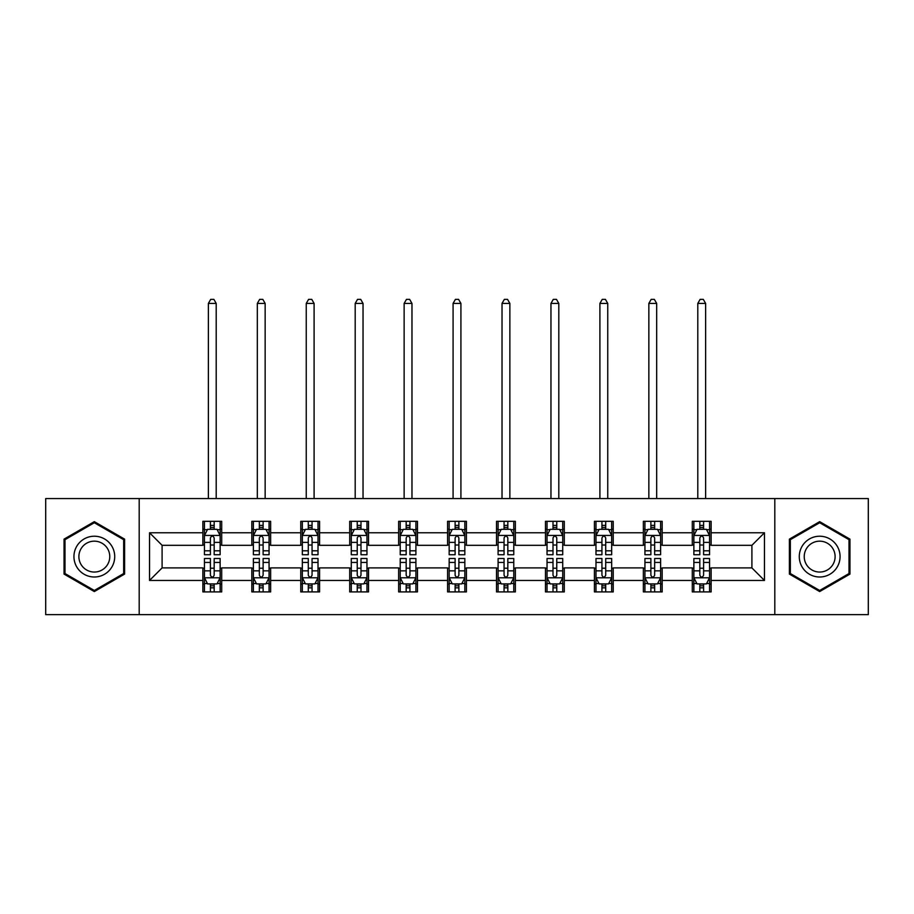 <?xml version="1.0" encoding="UTF-8"?>
<svg xmlns="http://www.w3.org/2000/svg" width="914" height="914" viewBox="0 0 914 914"><rect width="100%" height="100%" fill="white"/><g stroke="black" fill="none" stroke-linecap="round" stroke-linejoin="round"><path stroke-width="1.37" d="M774.809 614.654L868.3 614.654L868.3 498.564L774.809 498.564L774.809 614.654L139.191 614.654L139.191 498.564L45.7 498.564L45.7 614.654L139.191 614.654M774.809 498.564L139.191 498.564M711.126 532.771L711.126 521.311L692.298 521.311L692.298 532.771L662.182 532.771L662.182 521.311L643.353 521.311L643.353 532.771L613.237 532.771L613.237 521.311L594.408 521.311L594.408 532.771L564.292 532.771L564.292 521.311L545.475 521.311L545.475 532.771L515.359 532.771L515.359 521.311L496.531 521.311L496.531 532.771L466.414 532.771L466.414 521.311L447.586 521.311L447.586 532.771L417.469 532.771L417.469 521.311L398.641 521.311L398.641 532.771L368.525 532.771L368.525 521.311L349.708 521.311L349.708 532.771L319.592 532.771L319.592 521.311L300.763 521.311L300.763 532.771L270.647 532.771L270.647 521.311L251.818 521.311L251.818 532.771L221.702 532.771L221.702 521.311L202.874 521.311L202.874 532.771L149.542 532.771L149.542 580.447L162.098 567.902L202.874 567.902L202.874 591.906L221.702 591.906L221.702 567.902L251.818 567.902L251.818 591.906L270.647 591.906L270.647 567.902L300.763 567.902L300.763 591.906L319.592 591.906L319.592 567.902L349.708 567.902L349.708 591.906L368.525 591.906L368.525 567.902L398.641 567.902L398.641 591.906L417.469 591.906L417.469 567.902L447.586 567.902L447.586 591.906L466.414 591.906L466.414 567.902L496.531 567.902L496.531 591.906L515.359 591.906L515.359 567.902L545.475 567.902L545.475 591.906L564.292 591.906L564.292 567.902L594.408 567.902L594.408 591.906L613.237 591.906L613.237 567.902L643.353 567.902L643.353 591.906L662.182 591.906L662.182 567.902L692.298 567.902L692.298 591.906L711.126 591.906L711.126 567.902L751.902 567.902L751.902 545.315L711.126 545.315L711.126 532.771L764.458 532.771L764.458 580.447L711.126 580.447M692.298 580.447L662.182 580.447M643.353 580.447L613.237 580.447M594.408 580.447L564.292 580.447M545.475 580.447L515.359 580.447M496.531 580.447L466.414 580.447M447.586 580.447L417.469 580.447M398.641 580.447L368.525 580.447M349.708 580.447L319.592 580.447M300.763 580.447L270.647 580.447M251.818 580.447L221.702 580.447M202.874 580.447L149.542 580.447M692.298 532.771L692.298 545.315L662.182 545.315L662.182 532.771M643.353 532.771L643.353 545.315L613.237 545.315L613.237 532.771M594.408 532.771L594.408 545.315L564.292 545.315L564.292 532.771M545.475 532.771L545.475 545.315L515.359 545.315L515.359 532.771M496.531 532.771L496.531 545.315L466.414 545.315L466.414 532.771M447.586 532.771L447.586 545.315L417.469 545.315L417.469 532.771M398.641 532.771L398.641 545.315L368.525 545.315L368.525 532.771M349.708 532.771L349.708 545.315L319.592 545.315L319.592 532.771M300.763 532.771L300.763 545.315L270.647 545.315L270.647 532.771M251.818 532.771L251.818 545.315L221.702 545.315L221.702 532.771M202.874 532.771L202.874 545.315L162.098 545.315L149.542 532.771M162.098 545.315L162.098 567.902M764.458 580.447L751.902 567.902M751.902 545.315L764.458 532.771M202.874 529.16L204.45 529.16M210.403 529.16L214.173 529.16M220.137 529.16L221.702 529.16M202.874 545.007L204.45 545.007M210.403 545.007L214.173 545.007M220.137 545.007L221.702 545.007M202.874 568.222L204.45 568.222M210.403 568.222L214.173 568.222M220.137 568.222L221.702 568.222M202.874 584.057L204.45 584.057M210.403 584.057L214.173 584.057M220.137 584.057L221.702 584.057M251.818 568.222L253.384 568.222M259.348 568.222L263.118 568.222M269.07 568.222L270.647 568.222M251.818 584.057L253.384 584.057M259.348 584.057L263.118 584.057M269.07 584.057L270.647 584.057M251.818 529.16L253.384 529.16M259.348 529.16L263.118 529.16M269.07 529.16L270.647 529.16M251.818 545.007L253.384 545.007M259.348 545.007L263.118 545.007M269.07 545.007L270.647 545.007M300.763 568.222L302.328 568.222M308.292 568.222L312.062 568.222M318.015 568.222L319.592 568.222M300.763 584.057L302.328 584.057M308.292 584.057L312.062 584.057M318.015 584.057L319.592 584.057M300.763 529.16L302.328 529.16M308.292 529.16L312.062 529.16M318.015 529.16L319.592 529.16M300.763 545.007L302.328 545.007M308.292 545.007L312.062 545.007M318.015 545.007L319.592 545.007M349.708 568.222L351.273 568.222M357.237 568.222L360.996 568.222M366.96 568.222L368.525 568.222M349.708 584.057L351.273 584.057M357.237 584.057L360.996 584.057M366.96 584.057L368.525 584.057M349.708 529.16L351.273 529.16M357.237 529.16L360.996 529.16M366.96 529.16L368.525 529.16M349.708 545.007L351.273 545.007M357.237 545.007L360.996 545.007M366.96 545.007L368.525 545.007M398.641 568.222L400.218 568.222M406.17 568.222L409.94 568.222M415.904 568.222L417.469 568.222M398.641 584.057L400.218 584.057M406.17 584.057L409.94 584.057M415.904 584.057L417.469 584.057M398.641 529.16L400.218 529.16M406.17 529.16L409.94 529.16M415.904 529.16L417.469 529.16M398.641 545.007L400.218 545.007M406.17 545.007L409.94 545.007M415.904 545.007L417.469 545.007M447.586 568.222L449.162 568.222M455.115 568.222L458.885 568.222M464.838 568.222L466.414 568.222M447.586 584.057L449.162 584.057M455.115 584.057L458.885 584.057M464.838 584.057L466.414 584.057M447.586 529.16L449.162 529.16M455.115 529.16L458.885 529.16M464.838 529.16L466.414 529.16M447.586 545.007L449.162 545.007M455.115 545.007L458.885 545.007M464.838 545.007L466.414 545.007M496.531 568.222L498.096 568.222M504.06 568.222L507.83 568.222M513.782 568.222L515.359 568.222M496.531 584.057L498.096 584.057M504.06 584.057L507.83 584.057M513.782 584.057L515.359 584.057M496.531 529.16L498.096 529.16M504.06 529.16L507.83 529.16M513.782 529.16L515.359 529.16M496.531 545.007L498.096 545.007M504.06 545.007L507.83 545.007M513.782 545.007L515.359 545.007M545.475 568.222L547.04 568.222M553.004 568.222L556.763 568.222M562.727 568.222L564.292 568.222M545.475 584.057L547.04 584.057M553.004 584.057L556.763 584.057M562.727 584.057L564.292 584.057M545.475 529.16L547.04 529.16M553.004 529.16L556.763 529.16M562.727 529.16L564.292 529.16M545.475 545.007L547.04 545.007M553.004 545.007L556.763 545.007M562.727 545.007L564.292 545.007M594.408 568.222L595.985 568.222M601.938 568.222L605.708 568.222M611.672 568.222L613.237 568.222M594.408 584.057L595.985 584.057M601.938 584.057L605.708 584.057M611.672 584.057L613.237 584.057M594.408 529.16L595.985 529.16M601.938 529.16L605.708 529.16M611.672 529.16L613.237 529.16M594.408 545.007L595.985 545.007M601.938 545.007L605.708 545.007M611.672 545.007L613.237 545.007M643.353 568.222L644.93 568.222M650.882 568.222L654.653 568.222M660.616 568.222L662.182 568.222M643.353 584.057L644.93 584.057M650.882 584.057L654.653 584.057M660.616 584.057L662.182 584.057M643.353 529.16L644.93 529.16M650.882 529.16L654.653 529.16M660.616 529.16L662.182 529.16M643.353 545.007L644.93 545.007M650.882 545.007L654.653 545.007M660.616 545.007L662.182 545.007M692.298 568.222L693.863 568.222M699.827 568.222L703.597 568.222M709.55 568.222L711.126 568.222M692.298 584.057L693.863 584.057M699.827 584.057L703.597 584.057M709.55 584.057L711.126 584.057M692.298 529.16L693.863 529.16M699.827 529.16L703.597 529.16M709.55 529.16L711.126 529.16M692.298 545.007L693.863 545.007M699.827 545.007L703.597 545.007M709.55 545.007L711.126 545.007M94.325 591.564L124.601 574.083L124.601 539.134L94.325 521.654L64.049 539.134L64.049 574.083L94.325 591.564M849.951 539.134L819.675 521.654L789.399 539.134L789.399 574.083L819.675 591.564L849.951 574.083L849.951 539.134M214.173 525.39L210.403 525.39M220.137 550.799L214.173 550.799L214.173 554.729L220.137 554.729L220.137 535.593L216.995 529.32L207.581 529.32L204.45 535.593L204.45 554.729L210.403 554.729L210.403 550.799L204.45 550.799M204.45 535.593L204.45 521.311M220.137 535.593L220.137 521.311M210.403 529.32L210.403 521.311M214.173 521.311L214.173 529.32M214.173 550.799L214.173 537.946C212.916 535.524 211.66 535.524 210.403 537.946L210.403 550.799M216.207 498.564L216.207 303.425L208.369 303.425L208.369 498.564M208.369 303.425L210.723 299.346L213.865 299.346L216.207 303.425M210.403 587.828L214.173 587.828M204.45 562.43L210.403 562.43L210.403 558.488L204.45 558.488L204.45 577.625L207.581 583.909L216.995 583.909L220.137 577.625L220.137 558.488L214.173 558.488L214.173 562.43L220.137 562.43M220.137 577.625L220.137 591.906M204.45 577.625L204.45 591.906M214.173 583.909L214.173 591.906M210.403 591.906L210.403 583.909M210.403 562.43L210.403 575.272C211.66 577.694 212.916 577.694 214.173 575.272L214.173 562.43M111.988 566.806A20.394 20.394 0 0 0 104.527 538.952A20.394 20.394 0 0 0 76.673 546.412A20.394 20.394 0 0 0 84.134 574.266A20.394 20.394 0 0 0 111.988 566.806M107.703 564.326A15.435 15.435 0 0 0 102.048 543.236A15.435 15.435 0 0 0 80.958 548.891A15.435 15.435 0 0 0 86.613 569.982A15.435 15.435 0 0 0 107.703 564.326M64.997 573.546L64.997 539.671L94.325 522.739L123.664 539.671L123.664 573.546L94.325 590.478L64.997 573.546M819.675 536.221A20.394 20.394 0 0 0 799.282 556.615A20.394 20.394 0 0 0 819.675 576.997A20.394 20.394 0 0 0 840.069 556.615A20.394 20.394 0 0 0 819.675 536.221M819.675 541.168A15.435 15.435 0 0 0 804.229 556.615A15.435 15.435 0 0 0 819.675 572.05A15.435 15.435 0 0 0 835.11 556.615A15.435 15.435 0 0 0 819.675 541.168M849.003 573.546L819.675 590.478L790.336 573.546L790.336 539.671L819.675 522.739L849.003 539.671L849.003 573.546M263.118 525.39L259.348 525.39M269.07 550.799L263.118 550.799L263.118 554.729L269.07 554.729L269.07 535.593L265.94 529.32L256.526 529.32L253.384 535.593L253.384 554.729L259.348 554.729L259.348 550.799L253.384 550.799M253.384 535.593L253.384 521.311M269.07 535.593L269.07 521.311M259.348 529.32L259.348 521.311M263.118 521.311L263.118 529.32M263.118 550.799L263.118 537.946C261.861 535.524 260.604 535.524 259.348 537.946L259.348 550.799M265.151 498.564L265.151 303.425L257.314 303.425L257.314 498.564M257.314 303.425L259.667 299.346L262.798 299.346L265.151 303.425M312.062 525.39L308.292 525.39M318.015 550.799L312.062 550.799L312.062 554.729L318.015 554.729L318.015 535.593L314.884 529.32L305.47 529.32L302.328 535.593L302.328 554.729L308.292 554.729L308.292 550.799L302.328 550.799M302.328 535.593L302.328 521.311M318.015 535.593L318.015 521.311M308.292 529.32L308.292 521.311M312.062 521.311L312.062 529.32M312.062 550.799L312.062 537.946C310.806 535.524 309.549 535.524 308.292 537.946L308.292 550.799M314.096 498.564L314.096 303.425L306.247 303.425L306.247 498.564M306.247 303.425L308.601 299.346L311.743 299.346L314.096 303.425M259.348 587.828L263.118 587.828M253.384 562.43L259.348 562.43L259.348 558.488L253.384 558.488L253.384 577.625L256.526 583.909L265.94 583.909L269.07 577.625L269.07 558.488L263.118 558.488L263.118 562.43L269.07 562.43M269.07 577.625L269.07 591.906M253.384 577.625L253.384 591.906M263.118 583.909L263.118 591.906M259.348 591.906L259.348 583.909M259.348 562.43L259.348 575.272C260.604 577.694 261.861 577.694 263.118 575.272L263.118 562.43M308.292 587.828L312.062 587.828M302.328 562.43L308.292 562.43L308.292 558.488L302.328 558.488L302.328 577.625L305.47 583.909L314.884 583.909L318.015 577.625L318.015 558.488L312.062 558.488L312.062 562.43L318.015 562.43M318.015 577.625L318.015 591.906M302.328 577.625L302.328 591.906M312.062 583.909L312.062 591.906M308.292 591.906L308.292 583.909M308.292 562.43L308.292 575.272C309.549 577.694 310.806 577.694 312.062 575.272L312.062 562.43M360.996 525.39L357.237 525.39M366.96 550.799L360.996 550.799L360.996 554.729L366.96 554.729L366.96 535.593L363.818 529.32L354.415 529.32L351.273 535.593L351.273 554.729L357.237 554.729L357.237 550.799L351.273 550.799M351.273 535.593L351.273 521.311M366.96 535.593L366.96 521.311M357.237 529.32L357.237 521.311M360.996 521.311L360.996 529.32M360.996 550.799L360.996 537.946C359.75 535.524 358.494 535.524 357.237 537.946L357.237 550.799M363.041 498.564L363.041 303.425L355.192 303.425L355.192 498.564M355.192 303.425L357.545 299.346L360.687 299.346L363.041 303.425M409.94 525.39L406.17 525.39M415.904 550.799L409.94 550.799L409.94 554.729L415.904 554.729L415.904 535.593L412.762 529.32L403.348 529.32L400.218 535.593L400.218 554.729L406.17 554.729L406.17 550.799L400.218 550.799M400.218 535.593L400.218 521.311M415.904 535.593L415.904 521.311M406.17 529.32L406.17 521.311M409.94 521.311L409.94 529.32M409.94 550.799L409.94 537.946C408.684 535.524 407.427 535.524 406.17 537.946L406.17 550.799M411.974 498.564L411.974 303.425L404.137 303.425L404.137 498.564M404.137 303.425L406.49 299.346L409.632 299.346L411.974 303.425M458.885 525.39L455.115 525.39M464.838 550.799L458.885 550.799L458.885 554.729L464.838 554.729L464.838 535.593L461.707 529.32L452.293 529.32L449.162 535.593L449.162 554.729L455.115 554.729L455.115 550.799L449.162 550.799M449.162 535.593L449.162 521.311M464.838 535.593L464.838 521.311M455.115 529.32L455.115 521.311M458.885 521.311L458.885 529.32M458.885 550.799L458.885 537.946C457.628 535.524 456.372 535.524 455.115 537.946L455.115 550.799M460.919 498.564L460.919 303.425L453.081 303.425L453.081 498.564M453.081 303.425L455.435 299.346L458.565 299.346L460.919 303.425M357.237 587.828L360.996 587.828M351.273 562.43L357.237 562.43L357.237 558.488L351.273 558.488L351.273 577.625L354.415 583.909L363.818 583.909L366.96 577.625L366.96 558.488L360.996 558.488L360.996 562.43L366.96 562.43M366.96 577.625L366.96 591.906M351.273 577.625L351.273 591.906M360.996 583.909L360.996 591.906M357.237 591.906L357.237 583.909M357.237 562.43L357.237 575.272C358.482 577.694 359.739 577.694 360.996 575.272L360.996 562.43M406.17 587.828L409.94 587.828M400.218 562.43L406.17 562.43L406.17 558.488L400.218 558.488L400.218 577.625L403.348 583.909L412.762 583.909L415.904 577.625L415.904 558.488L409.94 558.488L409.94 562.43L415.904 562.43M415.904 577.625L415.904 591.906M400.218 577.625L400.218 591.906M409.94 583.909L409.94 591.906M406.17 591.906L406.17 583.909M406.17 562.43L406.17 575.272C407.427 577.694 408.684 577.694 409.94 575.272L409.94 562.43M455.115 587.828L458.885 587.828M449.162 562.43L455.115 562.43L455.115 558.488L449.162 558.488L449.162 577.625L452.293 583.909L461.707 583.909L464.838 577.625L464.838 558.488L458.885 558.488L458.885 562.43L464.838 562.43M464.838 577.625L464.838 591.906M449.162 577.625L449.162 591.906M458.885 583.909L458.885 591.906M455.115 591.906L455.115 583.909M455.115 562.43L455.115 575.272C456.372 577.694 457.628 577.694 458.885 575.272L458.885 562.43M504.06 587.828L507.83 587.828M498.096 562.43L504.06 562.43L504.06 558.488L498.096 558.488L498.096 577.625L501.238 583.909L510.652 583.909L513.782 577.625L513.782 558.488L507.83 558.488L507.83 562.43L513.782 562.43M513.782 577.625L513.782 591.906M498.096 577.625L498.096 591.906M507.83 583.909L507.83 591.906M504.06 591.906L504.06 583.909M504.06 562.43L504.06 575.272C505.316 577.694 506.573 577.694 507.83 575.272L507.83 562.43M553.004 587.828L556.763 587.828M547.04 562.43L553.004 562.43L553.004 558.488L547.04 558.488L547.04 577.625L550.182 583.909L559.585 583.909L562.727 577.625L562.727 558.488L556.763 558.488L556.763 562.43L562.727 562.43M562.727 577.625L562.727 591.906M547.04 577.625L547.04 591.906M556.763 583.909L556.763 591.906M553.004 591.906L553.004 583.909M553.004 562.43L553.004 575.272C554.25 577.694 555.506 577.694 556.763 575.272L556.763 562.43M601.938 587.828L605.708 587.828M595.985 562.43L601.938 562.43L601.938 558.488L595.985 558.488L595.985 577.625L599.116 583.909L608.53 583.909L611.672 577.625L611.672 558.488L605.708 558.488L605.708 562.43L611.672 562.43M611.672 577.625L611.672 591.906M595.985 577.625L595.985 591.906M605.708 583.909L605.708 591.906M601.938 591.906L601.938 583.909M601.938 562.43L601.938 575.272C603.194 577.694 604.451 577.694 605.708 575.272L605.708 562.43M650.882 587.828L654.653 587.828M644.93 562.43L650.882 562.43L650.882 558.488L644.93 558.488L644.93 577.625L648.06 583.909L657.474 583.909L660.616 577.625L660.616 558.488L654.653 558.488L654.653 562.43L660.616 562.43M660.616 577.625L660.616 591.906M644.93 577.625L644.93 591.906M654.653 583.909L654.653 591.906M650.882 591.906L650.882 583.909M650.882 562.43L650.882 575.272C652.139 577.694 653.396 577.694 654.653 575.272L654.653 562.43M507.83 525.39L504.06 525.39M513.782 550.799L507.83 550.799L507.83 554.729L513.782 554.729L513.782 535.593L510.652 529.32L501.238 529.32L498.096 535.593L498.096 554.729L504.06 554.729L504.06 550.799L498.096 550.799M498.096 535.593L498.096 521.311M513.782 535.593L513.782 521.311M504.06 529.32L504.06 521.311M507.83 521.311L507.83 529.32M507.83 550.799L507.83 537.946C506.573 535.524 505.316 535.524 504.06 537.946L504.06 550.799M509.863 498.564L509.863 303.425L502.026 303.425L502.026 498.564M502.026 303.425L504.368 299.346L507.51 299.346L509.863 303.425M556.763 525.39L553.004 525.39M562.727 550.799L556.763 550.799L556.763 554.729L562.727 554.729L562.727 535.593L559.585 529.32L550.182 529.32L547.04 535.593L547.04 554.729L553.004 554.729L553.004 550.799L547.04 550.799M547.04 535.593L547.04 521.311M562.727 535.593L562.727 521.311M553.004 529.32L553.004 521.311M556.763 521.311L556.763 529.32M556.763 550.799L556.763 537.946C555.518 535.524 554.261 535.524 553.004 537.946L553.004 550.799M558.808 498.564L558.808 303.425L550.959 303.425L550.959 498.564M550.959 303.425L553.313 299.346L556.455 299.346L558.808 303.425M605.708 525.39L601.938 525.39M611.672 550.799L605.708 550.799L605.708 554.729L611.672 554.729L611.672 535.593L608.53 529.32L599.116 529.32L595.985 535.593L595.985 554.729L601.938 554.729L601.938 550.799L595.985 550.799M595.985 535.593L595.985 521.311M611.672 535.593L611.672 521.311M601.938 529.32L601.938 521.311M605.708 521.311L605.708 529.32M605.708 550.799L605.708 537.946C604.451 535.524 603.194 535.524 601.938 537.946L601.938 550.799M607.753 498.564L607.753 303.425L599.904 303.425L599.904 498.564M599.904 303.425L602.257 299.346L605.399 299.346L607.753 303.425M654.653 525.39L650.882 525.39M660.616 550.799L654.653 550.799L654.653 554.729L660.616 554.729L660.616 535.593L657.474 529.32L648.06 529.32L644.93 535.593L644.93 554.729L650.882 554.729L650.882 550.799L644.93 550.799M644.93 535.593L644.93 521.311M660.616 535.593L660.616 521.311M650.882 529.32L650.882 521.311M654.653 521.311L654.653 529.32M654.653 550.799L654.653 537.946C653.396 535.524 652.139 535.524 650.882 537.946L650.882 550.799M656.686 498.564L656.686 303.425L648.849 303.425L648.849 498.564M648.849 303.425L651.202 299.346L654.333 299.346L656.686 303.425M703.597 525.39L699.827 525.39M709.55 550.799L703.597 550.799L703.597 554.729L709.55 554.729L709.55 535.593L706.419 529.32L697.005 529.32L693.863 535.593L693.863 554.729L699.827 554.729L699.827 550.799L693.863 550.799M693.863 535.593L693.863 521.311M709.55 535.593L709.55 521.311M699.827 529.32L699.827 521.311M703.597 521.311L703.597 529.32M703.597 550.799L703.597 537.946C702.34 535.524 701.084 535.524 699.827 537.946L699.827 550.799M705.631 498.564L705.631 303.425L697.793 303.425L697.793 498.564M697.793 303.425L700.135 299.346L703.277 299.346L705.631 303.425M699.827 587.828L703.597 587.828M693.863 562.43L699.827 562.43L699.827 558.488L693.863 558.488L693.863 577.625L697.005 583.909L706.419 583.909L709.55 577.625L709.55 558.488L703.597 558.488L703.597 562.43L709.55 562.43M709.55 577.625L709.55 591.906M693.863 577.625L693.863 591.906M703.597 583.909L703.597 591.906M699.827 591.906L699.827 583.909M699.827 562.43L699.827 575.272C701.084 577.694 702.34 577.694 703.597 575.272L703.597 562.43M220.057 535.433L204.53 535.433M204.45 529.686L207.398 529.686M217.189 529.686L220.137 529.686M210.403 542.379L204.45 542.379M220.137 542.379L214.173 542.379M214.173 527.389L210.403 527.389M204.53 577.785L220.057 577.785M220.137 583.532L217.189 583.532M207.398 583.532L204.45 583.532M214.173 570.839L220.137 570.839M204.45 570.839L210.403 570.839M210.403 585.828L214.173 585.828M269.002 535.433L253.464 535.433M253.384 529.686L256.343 529.686M266.123 529.686L269.07 529.686M259.348 542.379L253.384 542.379M269.07 542.379L263.118 542.379M263.118 527.389L259.348 527.389M317.935 535.433L302.408 535.433M302.328 529.686L305.276 529.686M315.067 529.686L318.015 529.686M308.292 542.379L302.328 542.379M318.015 542.379L312.062 542.379M312.062 527.389L308.292 527.389M253.464 577.785L269.002 577.785M269.07 583.532L266.123 583.532M256.343 583.532L253.384 583.532M263.118 570.839L269.07 570.839M253.384 570.839L259.348 570.839M259.348 585.828L263.118 585.828M302.408 577.785L317.935 577.785M318.015 583.532L315.067 583.532M305.276 583.532L302.328 583.532M312.062 570.839L318.015 570.839M302.328 570.839L308.292 570.839M308.292 585.828L312.062 585.828M366.88 535.433L351.353 535.433M351.273 529.686L354.221 529.686M364.012 529.686L366.96 529.686M357.237 542.379L351.273 542.379M366.96 542.379L360.996 542.379M360.996 527.389L357.237 527.389M415.824 535.433L400.298 535.433M400.218 529.686L403.165 529.686M412.957 529.686L415.904 529.686M406.17 542.379L400.218 542.379M415.904 542.379L409.94 542.379M409.94 527.389L406.17 527.389M464.769 535.433L449.231 535.433M449.162 529.686L452.11 529.686M461.89 529.686L464.838 529.686M455.115 542.379L449.162 542.379M464.838 542.379L458.885 542.379M458.885 527.389L455.115 527.389M351.353 577.785L366.88 577.785M366.96 583.532L364.012 583.532M354.221 583.532L351.273 583.532M360.996 570.839L366.96 570.839M351.273 570.839L357.237 570.839M357.237 585.828L360.996 585.828M400.298 577.785L415.824 577.785M415.904 583.532L412.957 583.532M403.165 583.532L400.218 583.532M409.94 570.839L415.904 570.839M400.218 570.839L406.17 570.839M406.17 585.828L409.94 585.828M449.231 577.785L464.769 577.785M464.838 583.532L461.89 583.532M452.11 583.532L449.162 583.532M458.885 570.839L464.838 570.839M449.162 570.839L455.115 570.839M455.115 585.828L458.885 585.828M498.176 577.785L513.702 577.785M513.782 583.532L510.835 583.532M501.043 583.532L498.096 583.532M507.83 570.839L513.782 570.839M498.096 570.839L504.06 570.839M504.06 585.828L507.83 585.828M547.12 577.785L562.647 577.785M562.727 583.532L559.779 583.532M549.988 583.532L547.04 583.532M556.763 570.839L562.727 570.839M547.04 570.839L553.004 570.839M553.004 585.828L556.763 585.828M596.065 577.785L611.592 577.785M611.672 583.532L608.724 583.532M598.933 583.532L595.985 583.532M605.708 570.839L611.672 570.839M595.985 570.839L601.938 570.839M601.938 585.828L605.708 585.828M644.998 577.785L660.536 577.785M660.616 583.532L657.657 583.532M647.877 583.532L644.93 583.532M654.653 570.839L660.616 570.839M644.93 570.839L650.882 570.839M650.882 585.828L654.653 585.828M513.702 535.433L498.176 535.433M498.096 529.686L501.043 529.686M510.835 529.686L513.782 529.686M504.06 542.379L498.096 542.379M513.782 542.379L507.83 542.379M507.83 527.389L504.06 527.389M562.647 535.433L547.12 535.433M547.04 529.686L549.988 529.686M559.779 529.686L562.727 529.686M553.004 542.379L547.04 542.379M562.727 542.379L556.763 542.379M556.763 527.389L553.004 527.389M611.592 535.433L596.065 535.433M595.985 529.686L598.933 529.686M608.724 529.686L611.672 529.686M601.938 542.379L595.985 542.379M611.672 542.379L605.708 542.379M605.708 527.389L601.938 527.389M660.536 535.433L644.998 535.433M644.93 529.686L647.877 529.686M657.657 529.686L660.616 529.686M650.882 542.379L644.93 542.379M660.616 542.379L654.653 542.379M654.653 527.389L650.882 527.389M709.47 535.433L693.943 535.433M693.863 529.686L696.811 529.686M706.602 529.686L709.55 529.686M699.827 542.379L693.863 542.379M709.55 542.379L703.597 542.379M703.597 527.389L699.827 527.389M693.943 577.785L709.47 577.785M709.55 583.532L706.602 583.532M696.811 583.532L693.863 583.532M703.597 570.839L709.55 570.839M693.863 570.839L699.827 570.839M699.827 585.828L703.597 585.828"/></g></svg>
